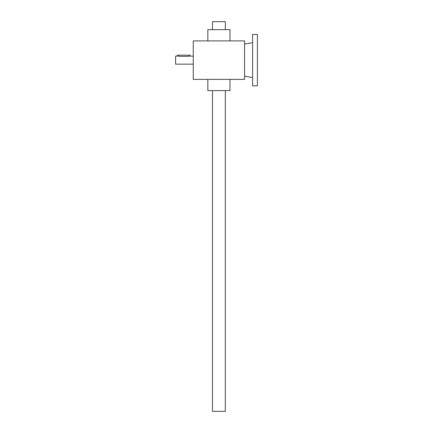 <?xml version="1.0" encoding="UTF-8"?>
<svg xmlns="http://www.w3.org/2000/svg" width="433" height="433" viewBox="0 0 433 433"><rect width="100%" height="100%" fill="white"/><g stroke="black" fill="none" stroke-linecap="round" stroke-linejoin="round"><path stroke-width="0.65" d="M193.248 40.897L193.248 79.385L244.564 79.385L244.564 40.897L193.248 40.897M207.84 79.385L207.84 90.611L229.972 90.611L229.972 79.385M207.84 40.897L207.84 29.666L229.972 29.666L229.972 40.897M177.303 56.16L177.211 55.17L190.038 55.17L190.038 56.128L189.665 56.236M193.248 64.149L175.603 64.149L175.603 56.128L177.211 56.128M188.756 55.17L188.756 56.339C190.412 56.111 190.412 56.111 188.756 56.339C190.412 56.111 190.412 56.111 188.756 56.339L178.493 56.339C176.837 56.111 176.837 56.111 178.493 56.339L178.493 55.17M225.322 90.611L225.322 411.35L212.489 411.35L212.489 90.611M225.322 29.666L225.322 21.65L212.489 21.65L212.489 29.666M257.397 34.478L257.397 85.799L252.585 85.799L252.585 34.478L257.397 34.478M190.038 56.128L193.248 56.128M244.564 76.176L252.585 77.588M244.564 44.101L252.585 42.688"/></g></svg>
